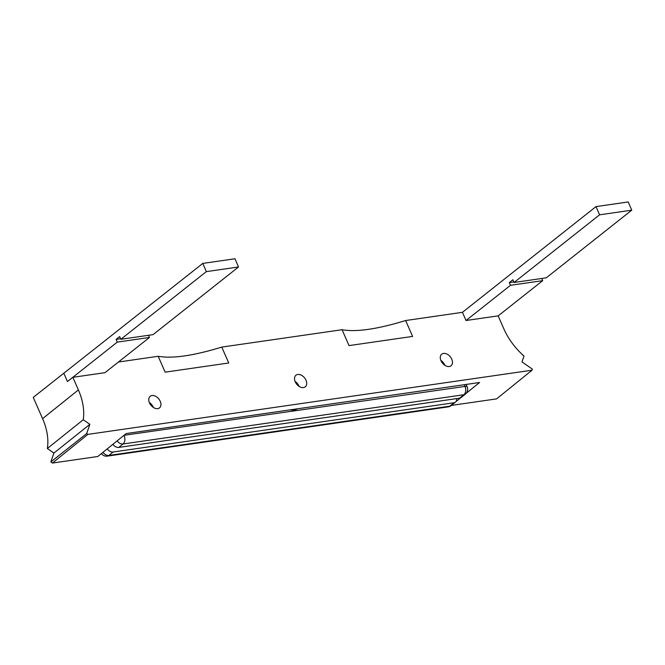 <?xml version="1.0" encoding="UTF-8"?>
<svg xmlns="http://www.w3.org/2000/svg" width="665" height="665" viewBox="0 0 665 665"><rect width="100%" height="100%" fill="white"/><g stroke="black" fill="none" stroke-linecap="round" stroke-linejoin="round"><path stroke-width="1" d="M120.598 338.726L116.101 339.374L117.281 342.118L149.467 337.463L104.987 372.666L72.859 377.313L67.456 381.544L117.281 342.118M148.528 335.293L149.467 337.463M238.527 266.981L234.986 258.76L202.8 263.415L206.341 271.628L238.527 266.981L153.033 334.645L120.847 339.291L119.667 336.557L116.101 339.374M120.847 339.291L206.341 271.628M466.09 393.422L479.581 382.5L126.167 433.555L97.83 456.489L52.46 463.048L50.856 461.926L53.882 453.081L47.348 448.509A54.522 36.949 51 0 0 42.585 418.651L33.25 397.379L202.8 263.415M118.436 362.026L158.179 356.282L165.153 372.167L228.735 362.982L221.761 347.097C193.49 355.758 172.293 358.826 158.179 356.282M221.761 347.097L342.059 329.715L349.034 345.601L412.616 336.415L405.642 320.53C377.371 329.192 356.174 332.259 342.059 329.715M405.642 320.53L462.433 312.326L596.023 206.599L628.209 201.952L631.75 210.173L546.248 277.837L514.07 282.484L512.89 279.741L509.324 282.567L510.504 285.302L466.024 320.505L498.143 315.867L503.688 328.477A55.062 37.315 51 0 0 523.995 356.041L521.992 361.893L532.391 369.158L532.033 370.206L87.88 434.378L86.691 433.555L89.858 424.328L83.258 419.723A55.062 37.315 51 0 0 78.395 389.923L72.859 377.313M462.433 312.326L466.024 320.505M451.759 359.183A7.431 5.037 -129 0 1 451.053 365.742A7.431 5.037 -129 0 1 440.995 360.738A7.431 5.037 -129 0 1 441.701 354.179A7.431 5.037 -129 0 1 451.759 359.183M306 380.239A7.431 5.037 -129 0 1 305.293 386.797A7.431 5.037 -129 0 1 295.235 381.801A7.431 5.037 -129 0 1 295.942 375.243A7.431 5.037 -129 0 1 306 380.239M160.24 401.303A7.431 5.037 -129 0 1 159.534 407.861A7.431 5.037 -129 0 1 149.475 402.857A7.431 5.037 -129 0 1 150.182 396.298A7.431 5.037 -129 0 1 160.24 401.303M532.033 370.206L496.622 398.875L451.394 405.409M514.07 282.484L599.564 214.82L596.023 206.599M599.564 214.82L631.75 210.173M541.751 278.485L542.69 280.655L498.16 315.892M440.837 360.363A7.431 5.037 -129 0 1 444.677 364.919A7.431 5.037 -129 0 1 444.835 365.293M149.317 402.483A7.431 5.037 -129 0 1 153.158 407.038A7.431 5.037 -129 0 1 153.307 407.412M86.691 433.555L50.856 461.926M89.858 424.328L53.882 453.081M83.258 419.723L47.348 448.509M542.69 280.655L510.504 285.302M295.077 381.419A7.431 5.037 -129 0 1 298.918 385.974A7.431 5.037 -129 0 1 299.075 386.357M87.88 434.378L52.46 463.048M455.924 401.643L460.562 397.894M513.821 281.91L509.324 282.567M294.13 409.939A19.825 13.433 51 0 0 294.362 409.258M459.623 398.177L463.871 394.736A6.193 4.198 51 0 0 465.375 394.096L461.128 397.537A6.193 4.198 -129 0 1 459.623 398.177L118.769 447.42A6.193 4.198 -129 0 1 112.884 444.311M295.601 382.541A19.825 13.433 -129 0 1 298.086 385.609M297.612 408.784A19.825 13.433 -129 0 1 290.081 409.873M101.413 453.596A6.193 6.193 0 0 0 107.339 456.124A6.193 4.223 81.8 0 0 108.852 455.442L449.706 406.199A6.193 4.223 -98.2 0 1 448.193 406.88A6.193 6.193 0 0 0 451.211 405.559A6.193 4.198 -129 0 1 449.706 406.199L453.954 402.757L113.1 452.009L108.852 455.442A6.193 4.198 -129 0 1 102.967 452.341M453.954 402.757A6.193 4.198 51 0 0 455.459 402.125A6.193 4.198 51 0 0 456.597 398.609M107.215 448.9A6.193 4.198 51 0 0 113.1 452.009M63.865 373.364L67.456 381.544M78.395 389.923L42.585 418.651M124.006 435.301L465.018 386.415L464.27 384.711M117.131 440.87A6.193 4.198 51 0 0 123.017 443.979L463.871 394.736A6.193 4.223 -98.2 0 0 465.018 386.415A6.193 1.704 -23.7 0 1 467.154 386.789L466.123 384.445M123.399 435.799A6.193 1.704 -23.7 0 1 124.164 435.658A6.193 4.223 81.8 0 1 123.017 443.979L118.769 447.42M465.375 394.096A6.193 6.193 0 0 0 467.154 386.789M451.211 405.559L455.459 402.125M448.193 406.88L107.339 456.124"/></g></svg>

